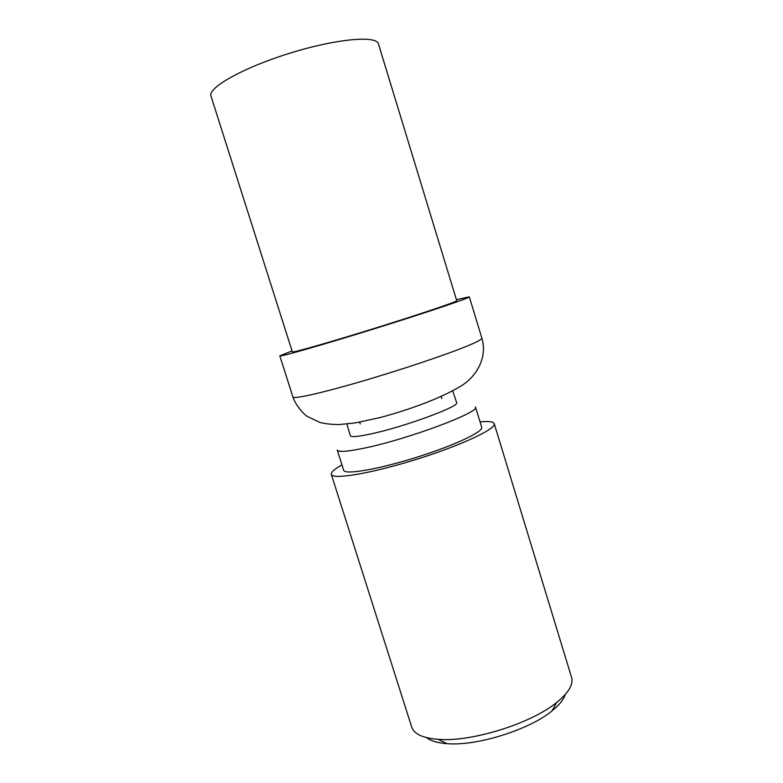 <?xml version="1.0" encoding="UTF-8"?>
<svg xmlns="http://www.w3.org/2000/svg" width="783" height="783" viewBox="0 0 783 783"><rect width="100%" height="100%" fill="white"/><g stroke="black" fill="none" stroke-linecap="round" stroke-linejoin="round"><path stroke-width="1.17" d="M480.067 421.91C488.69 421.068 493.398 421.636 494.21 423.632C496.608 428.751 461.099 445.478 416.027 459.484C370.976 473.549 332.246 479.95 331.317 474.361C330.847 472.266 334.4 469.125 341.975 464.926M331.317 474.361L411.731 727.153C414.05 734.053 422.879 738.115 438.196 739.338C471.2 742.245 531.177 723.561 556.693 702.429C568.605 692.73 573.567 684.371 571.561 677.373L494.21 423.632M426.647 737.655C430.797 740.953 437.54 742.959 446.887 743.644C476.377 746.316 529.23 729.854 551.986 710.915C559.287 705.033 563.701 699.562 565.238 694.482M481.711 427.283C483.708 431.678 453.465 445.86 415.46 457.663C377.475 469.536 344.52 475.027 343.678 470.28L337.258 450.049C338.276 452.29 347.212 451.674 364.066 448.179C407.874 439.253 480.977 411.878 475.506 406.994L481.711 427.283M452.789 391.06L456.606 402.599C460.492 406.103 404.762 426.706 371.201 433.86C358.076 436.699 351.107 437.315 350.324 435.7L346.918 424.034M210.989 96.094C207.475 87.853 243.063 67.71 289.514 53.303C335.936 38.788 376.662 35.157 378.453 43.936L456.734 300.711C457.81 301.416 420.637 314.003 375.126 328.175C329.623 342.347 291.883 353.104 292.362 351.91L210.989 96.094M456.42 299.683L469.32 296.845C470.622 297.628 427.958 312.084 375.233 328.498C322.508 344.931 279.179 357.254 279.805 355.864L292.039 350.882M466.903 346.155C445.478 354.973 399.927 370.232 360.16 381.801C320.325 393.389 293.351 399.301 292.93 396.991C295.984 406.22 304.988 415.362 307.484 416.536L319.875 422.399C324.798 423.75 331.15 424.474 338.941 424.572L355.57 422.869L380.538 417.447C406.622 410.458 439.919 399.017 461.843 385.5C476.563 376.173 487.692 357.479 481.868 338.139C482.171 339.235 477.19 341.907 466.903 346.155M551.986 710.915L556.693 702.429M446.887 743.644L438.196 739.338M441.759 398.527L441.211 396.766M360.239 423.926L359.681 422.154M481.868 338.139L469.32 296.845M292.93 396.991L279.805 355.864"/></g></svg>
